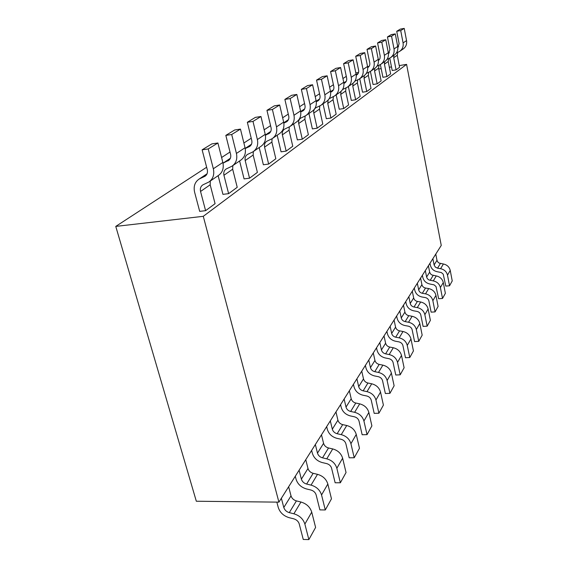<?xml version="1.0" encoding="UTF-8"?>
<svg xmlns="http://www.w3.org/2000/svg" width="568" height="568" viewBox="0 0 568 568"><rect width="100%" height="100%" fill="white"/><g stroke="black" fill="none" stroke-linecap="round" stroke-linejoin="round"><path stroke-width="0.85" d="M203.28 216.316L278.916 502.14L196.322 501.239L115.766 226.405L203.28 216.316L406.581 64.376L399.261 65.597M355.809 72.874L358.571 72.413M378.757 69.033L381.192 68.629M389.343 67.258L391.48 66.903M115.766 226.405L206.645 167.248M221.598 157.513L230.012 152.032M243.885 143.008L251.226 138.23M264.148 129.816L270.567 125.642M282.644 117.775L288.274 114.111M299.606 106.734L304.54 103.525M315.204 96.581L319.543 93.763M329.603 87.209L333.416 84.724M342.937 78.533L346.288 76.346M278.916 502.14L441.251 245.433L406.581 64.376M429.99 263.24L430.388 265.277C431.297 268.749 433.583 270.901 437.246 271.731L441.343 272.548L443.239 274.181L445.781 286.08L449.536 285.796L447.506 275.168C446.604 271.681 444.297 269.523 440.598 268.692L437.566 268.181M435.777 254.088L436.984 260.321L434.108 264.965L432.88 258.667M436.991 260.314L437.701 261.884L439.05 263.048L443.402 263.999C447.066 264.816 449.345 266.946 450.232 270.404L452.235 280.926L449.536 285.796M440.406 263.509L437.566 268.188L435.315 267.081L434.115 264.965M422.386 275.267L422.798 277.354C423.742 280.919 426.099 283.134 429.862 284L434.073 284.859L436.018 286.535L438.659 298.732L442.515 298.463L440.399 287.564C439.462 283.986 437.09 281.764 433.285 280.904L428.769 279.889L427.363 278.675L426.625 277.049M428.407 265.746L429.664 272.129L426.611 277.049L425.333 270.595M429.671 272.129L430.402 273.74L431.786 274.933L436.26 275.927C440.022 276.779 442.365 278.98 443.296 282.523L445.369 293.308L442.515 298.463M414.32 288.019L414.754 290.163C415.733 293.819 418.154 296.098 422.031 297.007L425.255 297.561C427.207 298.022 428.421 299.166 428.911 300.997L431.112 312.151L435.074 311.889L432.866 300.713C431.893 297.043 429.451 294.756 425.538 293.848L422.336 293.287C420.391 292.847 419.17 291.704 418.68 289.872L417.338 283.247M420.59 278.1L421.903 284.653C422.4 286.464 423.6 287.593 425.524 288.04L428.691 288.572C432.56 289.467 434.974 291.725 435.933 295.36L438.098 306.422L435.074 311.889M405.751 301.565L406.205 303.766C407.228 307.522 409.727 309.872 413.71 310.824M414.015 307.025C412.013 306.55 410.756 305.371 410.245 303.489L408.839 296.688M412.297 291.214L413.667 297.937C414.186 299.797 415.421 300.962 417.402 301.43L420.661 301.998C424.637 302.929 427.122 305.264 428.123 308.992L430.388 320.345L427.164 326.16L424.857 314.686C423.849 310.916 421.328 308.552 417.302 307.607L414.015 307.011L417.409 301.423M413.71 310.817L417.026 311.413C419.035 311.896 420.292 313.075 420.796 314.949L423.096 326.401L427.164 326.16M396.634 315.986L397.11 318.25C398.168 322.106 400.752 324.534 404.856 325.535L408.271 326.153M405.154 321.623L408.768 315.666L412.112 316.277C416.209 317.256 418.772 319.663 419.816 323.497L422.18 335.148L418.751 341.34L416.337 329.554C415.286 325.677 412.688 323.242 408.541 322.248L405.154 321.616C403.088 321.133 401.796 319.919 401.264 317.981L399.787 310.994M403.479 305.165L404.913 312.073C405.445 313.983 406.724 315.183 408.761 315.673M408.271 326.16C410.33 326.657 411.63 327.871 412.162 329.802L414.569 341.567L418.751 341.34M386.915 331.357L387.411 333.686C388.519 337.655 391.189 340.161 395.413 341.212M394.071 320.032L395.576 327.132C396.137 329.099 397.458 330.342 399.552 330.853L403.003 331.492C407.228 332.521 409.876 335.006 410.962 338.947L413.44 350.925L409.776 357.528L407.249 345.415C406.148 341.432 403.465 338.911 399.19 337.861L395.704 337.2C393.581 336.689 392.24 335.432 391.679 333.437L390.138 326.259M395.413 341.205L398.928 341.872C401.058 342.405 402.4 343.661 402.946 345.649M402.932 345.649L405.474 357.733L409.776 357.528M376.52 347.793L377.045 350.186C378.203 354.269 380.965 356.86 385.317 357.975M393.283 347.744C397.628 348.823 400.369 351.393 401.505 355.447L404.104 367.766L400.191 374.823L397.536 362.37C396.386 358.266 393.61 355.66 389.201 354.553L385.601 353.85C383.414 353.31 382.023 352.011 381.44 349.959L379.822 342.568M384.032 335.915L385.608 343.214L381.433 349.959M385.317 357.961L388.945 358.671M385.622 343.214C386.19 345.237 387.561 346.523 389.719 347.062L393.283 347.737L389.201 354.546M388.945 358.678C391.139 359.232 392.531 360.531 393.106 362.576L395.761 375.008L400.191 374.823M365.387 365.394L365.941 367.858C367.155 372.061 370.009 374.745 374.511 375.924L378.252 376.662C380.517 377.258 381.959 378.6 382.562 380.709L385.352 393.503L389.925 393.347L387.127 380.532C385.928 376.3 383.045 373.609 378.501 372.438L374.788 371.685C372.523 371.117 371.089 369.768 370.478 367.659L368.767 360.048M373.282 352.913L374.944 360.431C375.555 362.512 376.967 363.839 379.197 364.407L382.875 365.132C387.362 366.275 390.202 368.937 391.387 373.112L394.121 385.779L389.925 393.347M353.438 384.295L354.02 386.836C355.291 391.167 358.259 393.951 362.902 395.193L366.772 395.988C369.115 396.613 370.606 398.012 371.238 400.184L374.184 413.362L378.899 413.234L375.952 400.035C374.688 395.676 371.706 392.878 367.006 391.643L363.165 390.834M363.513 378.891C364.138 381.043 365.607 382.413 367.908 383.024L363.165 390.841C360.829 390.237 359.338 388.839 358.699 386.659L356.903 378.82M361.752 371.145L363.499 378.891L358.685 386.659M367.915 383.01L371.706 383.79C376.343 384.998 379.282 387.759 380.524 392.062L383.407 405.105L378.899 413.234M340.573 404.643L341.19 407.263C342.525 411.729 345.6 414.626 350.413 415.939M349.348 390.77L351.194 398.75C351.862 400.965 353.388 402.392 355.767 403.039L350.662 411.466C348.241 410.82 346.693 409.372 346.019 407.121L344.116 399.034M350.413 415.925L354.411 416.791C356.839 417.459 358.38 418.907 359.047 421.144L362.157 434.733L367.035 434.648L363.925 421.037C362.59 416.536 359.494 413.632 354.631 412.318M355.774 403.024L359.693 403.855C364.493 405.14 367.546 408.001 368.852 412.446L371.891 425.886L367.035 434.648M359.693 403.848L354.631 412.311L350.662 411.459M326.678 426.611L327.331 429.316M335.965 411.928L337.917 420.171C338.627 422.457 340.211 423.941 342.674 424.623L346.736 425.503L341.261 434.641L337.151 433.725C334.644 433.043 333.04 431.538 332.33 429.216L330.313 420.867M336.923 438.326L341.07 439.256M341.063 439.263C343.576 439.959 345.181 441.471 345.884 443.778L349.185 457.794L354.226 457.758L350.925 443.714C349.526 439.071 346.303 436.046 341.261 434.648M346.736 425.503C351.706 426.873 354.879 429.848 356.25 434.428L359.473 448.294L354.226 457.758M327.324 429.316C328.744 433.931 331.946 436.934 336.923 438.34M311.633 450.403L312.329 453.193C313.82 457.964 317.157 461.095 322.319 462.593M321.481 434.825L323.561 443.338L317.484 453.143L315.354 444.517M322.319 462.579L326.614 463.58C329.22 464.333 330.888 465.902 331.634 468.295M323.575 443.338C324.307 445.702 325.954 447.243 328.51 447.975L332.72 448.919C337.868 450.381 341.169 453.477 342.625 458.206L346.04 472.526L340.36 482.779L336.852 468.273C335.368 463.481 332.017 460.329 326.785 458.837L322.525 457.844C319.926 457.112 318.25 455.543 317.498 453.143M331.613 468.295L335.141 482.764L340.36 482.779M295.289 476.254L296.027 479.144C297.611 484.078 301.09 487.344 306.45 488.941L310.909 490.014C313.614 490.816 315.361 492.456 316.142 494.927L319.883 509.886L325.294 509.965L321.552 494.969C319.983 490.006 316.482 486.726 311.051 485.122L306.628 484.05L313.145 473.3L317.505 474.337C322.858 475.899 326.295 479.122 327.835 484.021L331.471 498.81L325.294 509.965M305.769 459.682L307.984 468.479L301.374 479.144L299.102 470.226M307.998 468.479C308.772 470.922 310.49 472.533 313.138 473.314M306.628 484.064C303.93 483.269 302.183 481.628 301.388 479.144M276.85 502.119L278.256 507.43C279.939 512.542 283.574 515.957 289.147 517.675L293.784 518.832C296.595 519.706 298.42 521.417 299.258 523.973M288.65 486.755L291.015 495.857L283.801 507.501L281.366 498.271M296.411 500.898L300.941 502.013C306.5 503.688 310.1 507.061 311.726 512.13L315.609 527.431L308.864 539.6L304.874 524.087C303.205 518.946 299.542 515.517 293.89 513.791L289.289 512.627L296.411 500.898M299.237 523.973L303.255 539.451L308.864 539.6M291.029 495.857C291.853 498.392 293.642 500.074 296.404 500.905M289.289 512.641C286.485 511.789 284.66 510.078 283.815 507.501M207.27 169.583C207.895 172.551 207.121 174.788 204.941 176.279L199.169 179.026C194.859 181.994 193.34 186.389 194.611 192.211L199.695 211.367L205.602 210.671L215.08 203.663M205.602 210.671L200.547 191.466L210.174 184.792L215.066 203.621M203.358 184.628L208.768 182.072C213.043 179.083 214.569 174.646 213.341 168.76M217.906 142.994L222.848 162.448L213.334 168.76L208.229 148.944L217.906 142.994L211.892 143.874L202.123 149.824L207.249 169.583M208.229 148.944L202.123 149.824M200.561 191.459C199.936 188.576 200.681 186.389 202.797 184.905L203.351 184.614M210.295 181.022L210.188 184.792M222.855 162.448C224.041 168.227 222.521 172.594 218.304 175.54L209.564 181.526M218.133 175.654L222.933 194.362L228.62 193.653L237.225 187.291M228.62 193.653L223.934 175.271L232.674 169.214L237.211 187.255M229.16 160.041L223.025 163.186M223.948 175.263C223.373 172.502 224.111 170.407 226.163 168.973L231.921 166.218C236.054 163.335 237.559 159.076 236.43 153.445L231.701 134.502L240.463 129.113L245.049 147.73C246.143 153.261 244.645 157.45 240.569 160.297L232.688 165.693M240.463 129.113L234.683 129.987L225.83 135.383L230.572 154.269M231.701 134.502L225.83 135.383M232.823 165.6L232.688 169.214M230.594 154.269C231.169 157.109 230.402 159.253 228.3 160.694L227.818 160.95M239.604 160.957L244.07 178.892L249.544 178.189L257.389 172.388M249.544 178.189L245.184 160.552L253.158 155.036L257.382 172.345M251.766 140.367C252.298 143.086 251.539 145.145 249.508 146.544L245.227 148.546L251.411 144.414M247.904 154.233L251.951 152.359M251.887 152.387L252.945 151.826C256.942 149.036 258.426 144.939 257.382 139.55L252.994 121.41L260.968 116.504L255.394 117.37L247.343 122.276L251.745 140.367M260.968 116.504L265.228 134.339C266.236 139.643 264.766 143.676 260.819 146.43L253.683 151.315M252.994 121.41L247.343 122.276M245.198 160.552C244.673 157.904 245.397 155.888 247.385 154.496L247.896 154.219M253.321 151.578L253.172 155.036M259.2 147.538L263.367 164.77L268.65 164.06L275.835 158.749M268.65 164.06L264.581 147.126L271.873 142.078L275.828 158.713M269.651 133.026L265.419 135.255M264.596 147.119C264.106 144.577 264.823 142.632 266.747 141.29L272.122 138.698C275.991 135.993 277.447 132.053 276.488 126.877L272.391 109.482L279.676 105.002L283.659 122.12C284.596 127.211 283.148 131.094 279.328 133.764L272.839 138.202M279.676 105.002L274.308 105.854L266.946 110.341L271.05 127.693M272.391 109.482L266.946 110.341M270.304 131.712L265.377 134.999M272.072 138.727L271.894 142.071M271.071 127.693C271.561 130.299 270.822 132.287 268.849 133.636L268.401 133.878M277.241 135.567L281.068 151.819L286.166 151.109L292.769 146.232M286.166 151.109L282.36 134.822L289.055 130.178L292.761 146.196M288.743 116.085C289.197 118.598 288.473 120.508 286.563 121.815L283.851 123.1M282.374 134.815C281.92 132.372 282.623 130.498 284.483 129.192L289.68 126.671C293.429 124.051 294.863 120.26 293.968 115.283L290.141 98.562L296.823 94.451L300.55 110.916C301.423 115.815 300.003 119.557 296.297 122.141L290.376 126.195M296.823 94.451L291.64 95.296L284.88 99.414L288.729 116.085M290.141 98.562L284.88 99.414M287.614 120.21L288.438 119.671M289.282 126.905L289.069 130.178M293.684 123.93L297.348 139.905L302.282 139.196L308.374 134.694M302.282 139.196L298.704 123.504L304.881 119.223L308.367 134.659M303.596 110.377L300.742 111.953M298.718 123.497C298.292 121.14 298.981 119.33 300.791 118.073L304.931 116.106M304.867 116.135L305.825 115.616C309.461 113.082 310.866 109.418 310.036 104.626L306.436 88.537L312.592 84.76L307.579 85.583L301.359 89.375L304.966 105.428C305.406 107.842 304.696 109.681 302.843 110.952L302.424 111.179M312.592 84.76L316.092 100.607C316.909 105.321 315.517 108.935 311.924 111.442L306.5 115.155M306.436 88.537L301.359 89.375M303.546 109.61L304.647 108.928M305.144 116L304.895 119.223M308.935 113.493L312.386 128.9L317.157 128.198L322.794 124.03M319.805 105.918L319.514 109.099L322.787 124.001M317.157 128.198L313.792 113.06C313.408 110.781 314.083 109.035 315.836 107.806L316.284 107.565M319.961 95.587C320.352 97.923 319.656 99.698 317.86 100.934L316.284 101.686M316.291 107.572L320.714 105.428C324.243 102.964 325.62 99.421 324.839 94.806L321.46 79.3L327.14 75.807L330.441 91.086C331.201 95.644 329.838 99.13 326.351 101.566L321.367 104.973M327.14 75.807L322.297 76.623L316.546 80.123L319.94 95.594M321.46 79.3L316.546 80.123M318.257 99.826L319.585 99.031M323.05 103.823L326.316 118.712L330.938 118.016L336.164 114.147L333.054 99.719L333.388 96.581M330.938 118.016L327.75 103.39L333.054 99.719M331.897 90.759L333.388 89.9M333.814 86.492C334.183 88.743 333.494 90.468 331.755 91.661L330.626 92.208M329.206 98.718L334.495 95.992C337.917 93.599 339.266 90.177 338.535 85.718L335.34 70.766L340.608 67.521L343.725 82.275L338.535 85.725M340.608 67.521L335.915 68.323L330.59 71.568L333.792 86.499M335.34 70.766L330.59 71.568M327.764 103.39L328.141 100.096M343.732 82.275C344.442 86.67 343.107 90.049 339.721 92.414L335.127 95.559M336.157 94.849L339.245 109.241L343.725 108.559L348.596 104.959M343.725 108.559L340.715 94.416L345.642 91.008L348.589 104.931M343.846 82.914L346.203 81.409M343.115 89.275L347.275 87.238C350.605 84.916 351.926 81.6 351.244 77.298L348.219 62.842L353.111 59.832L348.56 60.62L343.612 63.637L346.65 78.057C347.012 80.23 346.338 81.898 344.648 83.056L343.91 83.418M353.111 59.832L356.065 74.096C356.739 78.341 355.426 81.614 352.139 83.915L347.893 86.819M348.219 62.842L343.612 63.637M344.563 82.332L345.876 81.551M340.729 94.416L341.013 91.427M342.532 89.595L343.107 89.261M346.011 87.905L345.656 91.001M348.418 86.769L351.294 100.429L355.639 99.748L360.176 96.397L357.371 82.878L357.776 79.818M355.639 99.748L352.778 86.066L357.371 82.878M356.179 74.713L358.131 73.499M358.621 70.205C358.948 72.306 358.287 73.925 356.64 75.054L356.243 75.253M355.128 81.075L359.175 79.094C362.405 76.836 363.705 73.627 363.058 69.459L360.19 55.479L364.748 52.675L367.553 66.477C368.185 70.588 366.9 73.762 363.705 75.991L359.771 78.682M364.748 52.675L360.332 53.449L355.724 56.26L358.6 70.205M360.19 55.479L355.724 56.26M356.363 74.486L357.641 73.726M352.792 86.059L353.04 83.262M359.75 78.703L362.533 92.201L366.758 91.533L370.996 88.395M368.76 72.278L368.341 75.295L370.996 88.367M366.758 91.533L364.038 78.27L364.287 75.594M367.943 66.79L369.257 66.129M366.303 73.435L370.272 71.497C373.417 69.303 374.688 66.186 374.078 62.146L371.351 48.614L375.604 46.001L378.274 59.363C378.877 63.346 377.613 66.428 374.504 68.6L370.854 71.099M375.604 46.001L371.323 46.761L367.02 49.38L369.754 62.885C370.073 64.922 369.427 66.492 367.83 67.585L367.723 67.649M371.351 48.614L367.02 49.38M370.4 71.419L373.055 84.504L377.159 83.844L381.135 80.904M377.159 83.844L374.568 70.979L378.586 68.195L381.128 80.876M378.373 59.945L379.658 59.228M376.975 66.2L380.645 64.397C383.705 62.26 384.955 59.235 384.373 55.316L381.781 42.202L385.764 39.753L388.306 52.71C388.874 56.573 387.639 59.569 384.607 61.685L381.213 64.007M385.764 39.753L381.597 40.498L377.571 42.955L380.177 56.047M381.781 42.202L377.571 42.955M378.366 59.86L378.906 59.576M374.575 70.979L374.816 68.394M379.041 65.221L378.6 68.188M380.191 56.04L379.971 58.582L378.437 60.513M380.375 64.553L382.917 77.291L386.907 76.63L390.642 73.875M388.682 58.603L388.221 61.529L390.635 73.847M386.907 76.63L384.437 64.148L384.685 61.628M388.398 53.271L389.399 52.767M386.971 59.413L389.634 58.142M389.584 58.163L390.365 57.737C393.354 55.657 394.568 52.717 394.022 48.919L391.544 36.196L395.278 33.895L391.231 34.627L387.454 36.934L389.939 49.636M395.278 33.895L397.706 46.477C398.246 50.225 397.039 53.129 394.085 55.195L390.919 57.361M391.544 36.196L387.454 36.934M389.953 49.629L388.455 53.811M389.747 58.085L392.183 70.503L396.066 69.864L399.581 67.265M396.066 69.864L393.702 57.73L397.259 55.266L399.574 67.237M397.806 47.052L398.551 46.69M396.35 53.051L399.496 51.489C402.407 49.459 403.6 46.604 403.081 42.912L400.71 30.558L404.224 28.4L406.546 40.612C407.057 44.261 405.871 47.087 402.989 49.096L400.035 51.12M404.224 28.4L400.284 29.117L396.727 31.283L399.105 43.615M400.71 30.558L396.727 31.283M393.716 57.73L393.958 55.281M397.749 52.384L397.266 55.266M399.119 43.615L397.898 47.471M443.402 263.992L440.598 268.685M447.506 275.168L450.232 270.404M436.26 275.927L433.292 280.897M430.175 280.372L433.185 275.416M440.399 287.564L443.288 282.523M421.903 284.653L418.673 289.872M428.691 288.572L425.538 293.841M422.336 293.287L425.531 288.033M432.866 300.713L435.933 295.36M413.667 297.937L410.231 303.489M420.661 301.991L417.302 307.6M424.857 314.686L428.123 308.992M404.913 312.073L401.249 317.981M412.112 316.269L408.541 322.241M416.337 329.554L419.809 323.497M395.576 327.132L391.671 333.437M403.01 331.485L399.197 337.853M395.704 337.2L399.56 330.846M407.249 345.415L410.955 338.947M385.601 353.85L389.726 347.055M397.536 362.37L401.498 355.447M374.944 360.431L370.464 367.659M382.875 365.125L378.501 372.43M374.788 371.685L379.204 364.4M387.127 380.532L391.38 373.112M371.706 383.783L367.006 391.629M375.952 400.035L380.524 392.062M351.194 398.75L346.004 407.121M363.925 421.037L368.845 412.446M337.917 420.171L332.315 429.216M337.151 433.732L342.681 424.615M350.925 443.714L356.25 434.428M332.72 448.912L326.785 458.823M322.525 457.844L328.517 447.967M336.852 468.273L342.618 458.206M317.505 474.33L311.051 485.115M321.552 494.969L327.828 484.021M300.941 502.005L293.89 513.784M304.874 524.087L311.726 512.13M205.829 175.597L204.437 176.527M200.128 178.537L206.965 173.986M223.65 162.888L230.267 158.486M245.049 147.73L236.423 153.445M250.339 145.912L249.032 146.778M265.228 134.339L257.382 139.55M265.398 135.113L270.702 131.584M283.659 122.12L276.481 126.877M287.344 121.225L286.123 122.035M283.808 122.858L288.359 119.834M300.55 110.916L293.961 115.283M300.692 111.626L304.59 109.035M316.092 100.607L310.029 104.626M313.792 113.06L319.5 109.106M318.591 100.373L317.448 101.139M316.227 101.289L319.564 99.073M330.441 91.086L324.839 94.806M332.465 91.121L331.35 91.867M330.569 91.753L333.246 89.964M345.337 82.53L344.258 83.255M356.065 74.096L351.237 77.298M357.315 74.543L356.264 75.246M367.553 66.477L363.051 69.459M364.038 78.27L368.334 75.295M368.483 67.095L367.716 67.599M367.659 67.074L368.632 66.428M378.274 59.363L374.071 62.153M378.927 60.123L378.43 60.456M388.306 52.71L384.373 55.316M384.437 64.148L388.214 61.529M397.706 46.477L394.022 48.919M406.546 40.612L403.074 42.912M199.169 179.026L207.057 173.78M204.941 176.279L205.332 176.023M223.018 163.165L230.352 158.287M228.3 160.694L228.677 160.446M245.206 148.411L251.503 144.222M249.508 146.544L249.87 146.303M268.849 133.636L269.204 133.402M283.794 122.745L288.267 119.77M300.678 111.52L304.178 109.191M316.213 101.189L318.882 99.414M330.555 91.654L332.493 90.355M343.832 82.822L345.145 81.941M356.164 74.621L356.931 74.103"/></g></svg>
